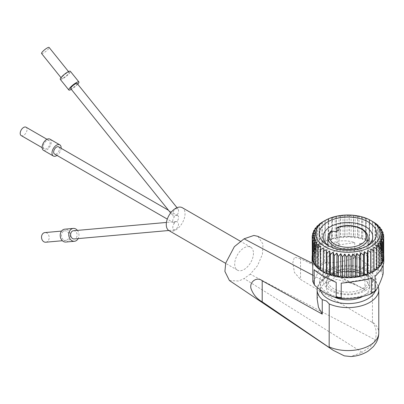 <?xml version="1.0" encoding="UTF-8"?>
<svg xmlns="http://www.w3.org/2000/svg" width="404" height="404" viewBox="0 0 404 404"><rect width="100%" height="100%" fill="white"/><g stroke="black" fill="none" stroke-linecap="round" stroke-linejoin="round"><path stroke-width="0.3" stroke-dasharray="2.02 1.52" d="M312.767 275.21L326.174 282.31L336.875 279.457L355.217 284.3L364.938 289.542L364.938 274.957L369.468 276.185L372.443 278.992L372.443 321.978A30.82 17.791 180 0 1 378.785 332.79M169.029 230.659A13.261 7.656 120 0 0 179.245 227.104A13.261 7.656 120 0 0 185.032 213.761A13.261 7.656 -60 0 0 182.285 207.691M253.449 253.263A13.261 7.656 -60 0 1 247.662 266.605A13.261 7.656 -60 0 1 237.446 270.155A13.261 7.656 -60 0 1 234.699 264.09A13.261 7.656 -60 0 1 240.486 250.743A13.261 7.656 -60 0 1 250.702 247.192A13.261 7.656 -60 0 1 253.449 253.263M43.455 150.298A6.449 3.722 120 0 0 48.424 148.566A6.449 3.722 120 0 0 51.242 142.077A6.449 3.722 -60 0 0 49.904 139.122M61.105 148.278A6.449 3.722 -60 0 1 56.984 155.419M21.2 135.587A4.838 2.793 120 0 0 24.932 134.29A4.838 2.793 120 0 0 27.043 129.421A4.838 2.793 -60 0 0 26.038 127.21M43.258 146.687A4.838 2.793 120 0 0 44.263 148.899A4.838 2.793 120 0 0 47.99 147.606A4.838 2.793 120 0 0 50.101 142.733A4.838 2.793 120 0 0 49.096 140.521A4.838 2.793 120 0 0 45.369 141.819A4.838 2.793 120 0 0 43.258 146.687M65.892 242.036A6.449 5.085 -95.1 0 0 67.599 241.491A6.449 5.085 84.9 0 0 70.205 234.047A6.449 5.085 84.9 0 0 64.741 229.189M77.406 230.396A6.449 5.085 -95.1 0 1 78.139 238.602M45.778 242.213A4.838 3.818 -95.1 0 0 47.056 241.804A4.838 3.818 84.9 0 0 49.015 236.219A4.838 3.818 84.9 0 0 44.915 232.578M67.029 240.021A4.838 3.818 84.9 0 0 68.983 234.436A4.838 3.818 84.9 0 0 64.887 230.795A4.838 3.818 84.9 0 0 63.605 231.204A4.838 3.818 84.9 0 0 61.65 236.789A4.838 3.818 84.9 0 0 65.746 240.431A4.838 3.818 84.9 0 0 67.029 240.021M73.508 230.745A4.121 3.252 -95.1 0 1 76.997 233.845A4.121 3.252 -95.1 0 1 75.331 238.602A4.121 3.252 -95.1 0 1 74.24 238.951M174.654 221.958L176.881 221.523A4.121 2.379 120 0 0 178.573 217.493A4.121 2.379 120 0 0 177.72 215.605A4.121 2.379 120 0 0 176.881 215.413C178.613 212.938 178.992 210.782 178.007 208.939L175.659 208.706C173.013 211.034 172.23 213.549 173.306 216.246L174.432 216.827A4.121 2.379 120 0 0 172.745 220.857A4.121 2.379 120 0 0 173.599 222.745A4.121 2.379 120 0 0 174.432 222.937L174.654 221.958M174.432 222.937C172.16 226.77 172.235 229.118 174.654 229.982L175.659 229.644C178.962 226.114 179.371 223.407 176.881 221.523M58.62 146.849A4.121 2.379 -60 0 1 59.474 148.733A4.121 2.379 -60 0 1 57.676 152.879A4.121 2.379 -60 0 1 54.5 153.985M63.605 77.76A4.838 1.02 141.2 0 0 67.594 74.669A4.838 1.02 141.2 0 0 69.089 72.296A4.838 1.02 141.2 0 0 67.029 72.897A4.838 1.02 -38.8 0 0 63.039 75.987A4.838 1.02 -38.8 0 0 61.544 78.361A4.838 1.02 -38.8 0 0 63.605 77.76M41.577 53.515A4.838 1.02 141.2 0 0 43.637 52.919A4.838 1.02 141.2 0 0 47.621 49.823A4.838 1.02 141.2 0 0 49.116 47.455M77.745 84.209A6.449 1.364 -38.8 0 1 71.594 89.218A6.449 1.364 141.2 0 1 71.321 89.375M60.287 79.371A6.449 1.364 141.2 0 0 63.034 78.573A6.449 1.364 141.2 0 0 68.352 74.447A6.449 1.364 141.2 0 0 70.341 71.286M176.881 215.413L174.654 215.231L174.432 216.827M77.088 83.391A4.121 0.869 -38.8 0 1 75.816 85.411A4.121 0.869 -38.8 0 1 72.417 88.047A4.121 0.869 -38.8 0 1 70.665 88.557M334.376 297.086A21.503 12.413 180 0 1 326.462 287.466A21.503 12.413 180 0 1 332.76 278.689A21.503 12.413 180 0 1 356.192 275.998A21.503 12.413 180 0 1 369.468 287.466A21.503 12.413 180 0 1 363.171 296.243A21.503 12.413 180 0 1 362.807 296.445M363.171 290.39A21.503 12.413 0 0 0 369.468 281.613A21.503 12.413 0 0 0 356.192 270.145A21.503 12.413 0 0 0 332.76 272.836A21.503 12.413 0 0 0 326.462 281.613A21.503 12.413 0 0 0 339.739 293.082A21.503 12.413 0 0 0 363.171 290.39M383.159 265.075L383.159 258.939L383.8 261.716M354.707 257.106L353.04 258.378C344.092 261.575 335.143 262.959 326.195 262.529L324.528 261.777L324.528 247.177C333.361 240.739 343.42 239.183 354.707 242.511L354.707 257.106A35.835 20.69 180 0 1 359.727 257.883L359.727 243.284C370.443 243.359 377.806 247.612 381.815 256.04L381.815 270.64A35.835 20.69 180 0 1 383.159 273.533M312.221 255.57A35.835 20.69 0 0 1 322.624 242.405A35.835 20.69 180 0 1 360.499 237.653A35.835 20.69 180 0 1 383.709 255.57M327.891 270.024A28.391 16.392 180 0 1 368.039 270.024A28.391 16.392 180 0 1 368.039 293.203A28.391 16.392 180 0 1 327.891 293.203A28.391 16.392 180 0 1 327.891 270.024M359.727 257.883L360.944 259.6C367.494 265.196 374.043 268.978 380.598 270.948L381.815 270.64M329.164 246.122A24.785 14.312 180 0 0 330.437 246.915A24.785 14.312 180 0 0 365.494 246.915L368.236 245.329L365.494 246.915A24.785 14.312 0 0 0 366.766 246.122M365.494 290.562A24.785 14.312 0 0 0 372.751 280.442A24.785 14.312 0 0 0 357.449 267.221A24.785 14.312 0 0 0 330.437 270.321A24.785 14.312 180 0 0 323.18 280.442A24.785 14.312 180 0 0 338.481 293.663A24.785 14.312 180 0 0 365.494 290.562M372.614 242.072L372.513 221.483A35.764 20.649 180 0 1 372.614 221.533L372.614 242.072A35.764 20.649 0 0 0 372.518 242.021L372.518 221.483L369.569 219.872L369.312 219.928L369.312 240.466A35.764 20.649 0 0 0 369.206 240.425L366.307 240.774L365.696 239.102A35.764 20.649 0 0 0 365.58 239.067L365.58 218.524A35.764 20.649 180 0 1 365.696 218.564L365.696 239.102M365.696 218.564L366.307 218.478L369.206 219.882A35.764 20.649 180 0 1 369.312 219.928M365.58 218.524L362.777 217.317L361.822 217.458L361.822 238.001A35.764 20.649 0 0 0 361.701 237.971L359.035 238.714L357.747 237.173A35.764 20.649 0 0 0 357.621 237.153L357.621 216.615A35.764 20.649 180 0 1 357.747 216.635L357.747 237.173M357.747 216.635L359.035 216.413L361.701 217.433A35.764 20.649 180 0 1 361.822 217.458M357.621 216.615L355.131 215.776L353.53 216.1L353.53 236.638A35.764 20.649 0 0 0 353.399 236.628L351.116 237.719L349.228 236.401A35.764 20.649 0 0 0 349.101 236.396L349.101 215.857A35.764 20.649 180 0 1 349.228 215.862L349.228 236.401M349.228 215.862L351.116 215.418L353.399 216.084A35.764 20.649 180 0 1 353.53 216.1M349.101 215.857L347.061 215.337L344.91 215.923L344.91 236.461A35.764 20.649 0 0 0 344.784 236.471L343.021 237.845L340.638 236.825A35.764 20.649 0 0 0 340.511 236.84L340.511 216.302A35.764 20.649 180 0 1 340.638 216.286L340.638 236.825M340.638 216.286L343.021 215.544L344.784 215.928A35.764 20.649 180 0 1 344.91 215.923M340.511 216.302L339.047 216.029L336.471 216.943L336.471 237.481A35.764 20.649 0 0 0 336.35 237.507L335.209 239.082L332.477 238.426A35.764 20.649 0 0 0 332.356 238.456L332.356 217.918A35.764 20.649 180 0 1 332.477 217.882L332.477 238.426M332.477 217.882L335.209 216.781L336.35 216.968A35.764 20.649 180 0 1 336.471 216.943M332.356 217.918L331.553 217.801L328.704 219.099L328.704 239.638A35.764 20.649 0 0 0 328.593 239.678L328.139 241.37L325.21 241.107A35.764 20.649 0 0 0 325.109 241.153L325.109 220.614A35.764 20.649 180 0 1 325.21 220.564L325.21 241.107M325.21 220.564L328.593 219.14A35.764 20.649 180 0 1 328.704 219.099M325.109 220.614L323.362 221.498M337.012 231.078L336.926 242.592A20.19 11.655 0 0 0 333.689 244.112A20.19 11.655 180 0 0 331.058 245.98L331.3 230.861M362.282 288.709A20.245 11.691 0 0 0 368.211 280.442A20.245 11.691 0 0 0 355.712 269.645A20.245 11.691 0 0 0 333.648 272.175A20.245 11.691 0 0 0 327.72 280.442A20.245 11.691 0 0 0 340.219 291.244A20.245 11.691 0 0 0 362.282 288.709M336.926 242.592A4.303 2.485 180 0 1 337.835 242.996A4.303 2.485 180 0 1 339.092 244.748A4.303 2.485 180 0 1 336.441 247.041A4.303 2.485 180 0 1 331.755 246.506A4.303 2.485 180 0 1 331.058 245.98M373.968 271.21L373.71 269.508L373.968 269.493M373.71 247.208L373.71 269.508M376.74 269.296L376.124 267.625L376.74 267.549M376.124 245.324L376.124 267.625M323.316 271.998L323.316 270.286M320.372 270.17L320.826 268.483L320.372 268.443M317.832 268.155L318.635 266.509L317.832 266.377M315.731 265.978L316.872 264.403L315.731 264.125M314.1 263.671L315.559 262.181L314.1 261.701M312.959 261.267L314.721 259.888L312.959 259.136M312.332 258.797L314.368 257.555L312.332 256.444M312.221 235.764L312.221 256.303A35.764 20.649 0 0 0 312.221 256.378M312.221 256.303L314.504 255.217L312.615 253.899L312.615 235.269M312.635 233.285L312.635 253.823A35.764 20.649 0 0 0 312.615 253.899M312.635 253.823L315.13 252.899L313.529 251.46A35.764 20.649 0 0 1 313.565 251.389L316.231 250.647L314.943 249.106L314.943 229.543M314.994 228.497L314.994 249.036A35.764 20.649 0 0 0 314.943 249.106M314.994 249.036L317.796 248.48L316.842 246.864A35.764 20.649 0 0 1 316.908 246.799L319.801 246.445L319.19 244.773L319.19 224.584M319.271 224.169L319.271 244.713A35.764 20.649 0 0 0 319.19 244.773M319.271 244.713L322.22 244.561L321.963 242.86A35.764 20.649 0 0 1 322.049 242.804L325.013 242.865L325.109 241.153M328.704 239.638L331.553 240.102L332.356 238.456M336.471 237.481L339.047 238.325L340.511 236.84M344.91 236.461L347.061 237.638L349.101 236.396M353.53 236.638L355.131 238.077L357.621 237.153M361.822 238.001L362.777 239.617L365.58 239.067M369.312 240.466L369.569 242.173L372.518 242.021M372.513 243.784L375.473 243.839A35.764 20.649 0 0 1 375.558 243.9L375.099 245.587L378.028 245.849L378.028 225.311M378.099 225.876L378.099 245.915A35.764 20.649 0 0 0 378.028 245.849M378.099 245.915L377.291 247.561L380.144 248.026A35.764 20.649 0 0 1 380.199 248.091L379.058 249.672L381.79 250.328L381.79 229.79M381.831 231.058L381.831 250.399A35.764 20.649 0 0 0 381.79 250.328M381.831 250.399L380.366 251.889L382.941 252.732A35.764 20.649 0 0 1 382.972 252.808L381.209 254.182L383.588 255.197L383.588 234.658M383.598 236.996L383.598 255.272A35.764 20.649 0 0 0 383.588 255.197M383.598 255.272L381.563 256.515L383.709 257.691M383.315 257.954L381.426 258.858L383.315 260.171M382.401 260.58L380.8 261.171L382.401 262.61M380.987 263.07L379.699 263.428L380.987 264.968M379.088 265.398L378.134 265.59L379.088 267.206M378.134 243.289L378.134 265.59M379.699 241.127L379.699 263.428M380.8 238.87L380.8 261.171M381.426 236.557L381.426 258.858M381.563 234.214L381.563 256.515M381.209 231.881L381.209 254.182M382.972 233.931L382.972 252.808M382.941 232.194L382.941 252.732M380.366 229.588L380.366 251.889M379.058 227.371L379.058 249.672M380.199 228.371L380.199 248.091M380.144 227.482L380.144 248.026M377.291 225.26L377.291 247.561M375.099 223.286L375.099 245.587M375.558 223.594L375.558 243.9M375.473 223.301L375.473 243.839M369.569 219.872L369.569 242.173M369.206 219.882L369.206 240.425M366.307 218.478L366.307 240.774M362.777 217.317L362.777 239.617M361.701 217.433L361.701 237.971M359.035 216.413L359.035 238.714M355.131 215.776L355.131 238.077M353.399 216.084L353.399 236.628M351.116 215.418L351.116 237.719M347.061 215.337L347.061 237.638M344.784 215.928L344.784 236.471M343.021 215.544L343.021 237.845M339.047 216.029L339.047 238.325M336.35 216.968L336.35 237.507M335.209 216.781L335.209 239.082M331.553 217.801L331.553 240.102M328.593 219.14L328.593 239.678M328.139 219.069L328.139 241.37M325.013 220.564L325.013 242.865M322.049 222.266L322.049 242.804M321.963 222.427L321.963 242.86M322.22 222.261L322.22 244.561M319.801 224.144L319.801 246.445M316.908 226.26L316.908 246.799M316.842 226.962L316.842 246.864M317.796 226.184L317.796 248.48M316.231 228.346L316.231 250.647M313.565 230.846L313.565 251.389M313.529 232.31L313.529 251.46M315.13 230.598L315.13 252.899M314.504 232.916L314.504 255.217M314.368 235.254L314.368 257.555M314.721 237.592L314.721 259.888M315.559 239.885L315.559 262.181M316.872 242.102L316.872 264.403M318.635 244.208L318.635 266.509M320.826 246.182L320.826 268.483M323.417 247.985L323.417 270.286M341.223 283.148L371.402 278.482M324.528 247.177L354.707 242.511M312.797 281.558L313.216 281.371C315.615 278.018 318.009 272.851 320.407 265.872L320.857 263.898L320.857 249.298L312.767 266.721M383.159 258.939L375.074 276.361M320.857 249.298C315.15 251.434 312.241 255.575 312.13 261.716M359.727 243.284L381.815 256.04M336.204 282.371L314.115 269.62M372.372 322.483L372.443 321.978M229.432 280.533L238.789 281.022L244.072 278.538L362.125 352.303L350.803 356.545M375.099 339.39C374.205 342.016 372.311 344.663 369.423 347.339L361.969 352.409M372.225 322.321C376.866 326.442 376.892 336.072 374.872 339.986M250.394 274.058L243.92 278.624M257.873 236.335L263.014 244.132L262.413 254.353L257.484 265.711L250.243 274.19L374.988 339.688M326.174 282.31L321.205 286.481L317.145 298.935M364.938 289.542L300.551 258.772L300.551 279.467L372.392 322.493M300.551 258.772L294.435 257.151L292.844 262.6L294.42 272.453L300.551 279.467M317.145 289.804A30.82 17.791 180 0 1 326.174 277.225A30.82 17.791 180 0 1 364.938 274.957M372.443 278.992A30.82 17.791 180 0 1 378.785 289.804M375.064 291.42A27.952 16.14 0 0 0 367.731 276.053A27.952 16.14 0 0 0 335.406 273.048A27.952 16.14 0 0 0 320.311 289.82M320.857 263.898A35.835 20.69 180 0 1 322.624 262.797A35.835 20.69 180 0 1 324.528 261.777M326.195 262.529A35.118 20.276 0 0 0 323.134 264.105A35.118 20.276 0 0 0 320.407 265.872M360.944 259.6A35.118 20.276 0 0 0 353.04 258.378M382.714 275.508A35.118 20.276 0 0 0 380.598 270.948M369.736 294.349A35.118 20.276 0 0 0 372.796 292.779A35.118 20.276 0 0 0 375.523 291.011M362.282 268.226A20.245 11.691 0 0 0 368.211 259.959A20.245 11.691 0 0 0 368.211 259.908A20.245 11.691 0 0 0 355.671 249.152A20.245 11.691 0 0 0 333.648 251.697A20.245 11.691 0 0 0 327.72 259.908A20.245 11.691 0 0 0 327.72 259.959A20.245 11.691 0 0 0 340.219 270.761A20.245 11.691 0 0 0 362.282 268.226M337.037 227.992A20.079 11.59 180 0 1 362.161 229.523A20.079 11.59 180 0 1 368.039 237.663M327.886 237.663A20.079 11.59 180 0 1 331.123 231.406M334.987 297.278A35.118 20.276 0 0 0 335.471 297.389M342.365 298.455A35.118 20.276 0 0 0 342.89 298.506M313.216 281.371A35.118 20.276 0 0 0 315.332 285.936M378.285 286.335L375.488 281.139L369.165 275.912L359.742 272.21L347.94 270.801L335.84 272.296L328.275 275.094L322.185 279.27L317.352 287.582M237.446 270.155L225.649 263.347M44.263 148.899L42.127 147.667M64.887 230.795L61.534 231.093M176.316 221.559L166.453 222.442M173.599 222.745L167.296 219.104M68.523 71.594L69.089 72.296M176.997 207.686L178.007 208.939M369.468 281.613L369.468 287.466M372.751 236.794L372.751 280.442M368.1 245.142L368.211 259.908M368.211 259.959L368.211 280.442M339.092 244.748L339.092 228.947M327.72 259.959L327.72 280.442M327.831 245.142L327.72 259.908M323.18 236.794L323.18 280.442M330.437 246.915L327.695 245.329M326.462 281.613L326.462 287.466M170.639 212.928L173.306 216.246M60.979 77.659L61.544 78.361M177.72 215.605L168.524 210.297M174.654 229.982L168.786 230.507M65.746 240.431L62.393 240.728M49.096 140.521L46.965 139.289M250.702 247.192L240.355 241.218M312.186 263.161L355.217 284.3"/><path stroke-width="0.61" d="M317.145 298.935L318.473 307.272L322.24 314.115L322.24 299.606L326.462 301.01L329.24 303.939L329.154 347.485L333.31 350.384L344.294 355.858L350.803 356.545C357.363 356.121 363.216 354.263 368.352 350.96L373.427 346.561L376.058 342.89C377.851 339.759 378.755 336.396 378.785 332.79A30.82 17.791 180 0 1 369.756 345.37A30.82 17.791 180 0 1 329.24 346.92M240.355 241.218L182.285 207.691A13.261 7.656 -60 0 0 172.069 211.247A13.261 7.656 -60 0 0 166.281 224.589A13.261 7.656 120 0 0 169.029 230.659L225.649 263.347M59.787 144.829L49.904 139.122A6.449 3.722 -60 0 0 44.935 140.855A6.449 3.722 -60 0 0 42.117 147.344A6.449 3.722 120 0 0 43.455 150.298L53.338 156.005A6.449 3.722 -60 0 1 52 153.05A6.449 3.722 -60 0 1 54.818 146.556A6.449 3.722 -60 0 1 59.787 144.829A6.449 3.722 -60 0 1 61.125 147.783A6.449 3.722 -60 0 1 61.105 148.278M56.984 155.419A6.449 3.722 -60 0 1 53.338 156.005M46.965 139.289L26.038 127.21A4.838 2.793 -60 0 0 22.311 128.502A4.838 2.793 -60 0 0 20.2 133.371A4.838 2.793 120 0 0 21.2 135.587L42.127 147.667M73.301 228.422L64.741 229.189A6.449 5.085 84.9 0 0 63.034 229.735A6.449 5.085 -95.1 0 0 60.428 237.178A6.449 5.085 -95.1 0 0 65.892 242.036L74.447 241.274A6.449 5.085 -95.1 0 1 68.988 236.416A6.449 5.085 -95.1 0 1 71.594 228.972A6.449 5.085 -95.1 0 1 73.301 228.422A6.449 5.085 -95.1 0 1 77.406 230.396M78.139 238.602A6.449 5.085 -95.1 0 1 76.154 240.723A6.449 5.085 -95.1 0 1 74.447 241.274M61.534 231.093L44.915 232.578A4.838 3.818 84.9 0 0 43.637 232.987A4.838 3.818 -95.1 0 0 41.678 238.572A4.838 3.818 -95.1 0 0 45.778 242.213L62.393 240.728M168.786 230.507L74.24 238.951A4.121 3.252 -95.1 0 1 70.751 235.85A4.121 3.252 -95.1 0 1 72.417 231.093A4.121 3.252 -95.1 0 1 73.508 230.745L166.453 222.442M167.296 219.104L54.5 153.985A4.121 2.379 -60 0 1 53.646 152.096A4.121 2.379 -60 0 1 55.449 147.95A4.121 2.379 -60 0 1 58.62 146.849L168.524 210.297M68.523 71.594L49.116 47.455A4.838 1.02 141.2 0 0 47.056 48.051A4.838 1.02 141.2 0 0 43.071 51.146A4.838 1.02 141.2 0 0 41.577 53.515L60.979 77.659M78.901 81.936L70.341 71.286A6.449 1.364 141.2 0 0 67.599 72.084A6.449 1.364 141.2 0 0 62.282 76.21A6.449 1.364 141.2 0 0 60.287 79.371L68.847 90.016A6.449 1.364 141.2 0 1 70.836 86.855A6.449 1.364 141.2 0 1 76.154 82.729A6.449 1.364 -38.8 0 1 78.901 81.936A6.449 1.364 -38.8 0 1 77.745 84.209M170.639 212.928L70.665 88.557A4.121 0.869 -38.8 0 1 71.937 86.537A4.121 0.869 -38.8 0 1 75.331 83.901A4.121 0.869 -38.8 0 1 77.088 83.391L176.997 207.686M383.709 255.57A35.835 20.69 180 0 1 383.8 257.035L383.8 261.716C383.689 265.797 380.78 270.68 375.074 276.361L375.074 290.956A35.835 20.69 180 0 1 373.306 292.057A35.835 20.69 180 0 1 371.402 293.077L371.402 278.482C362.57 280.447 352.51 282.002 341.223 283.148L341.223 297.748L342.89 298.506C351.839 298.93 360.787 297.546 369.736 294.349L371.402 293.077M370.332 294.107L375.523 291.011C377.917 287.658 380.316 282.492 382.714 275.508L383.159 273.533L383.159 265.075M383.8 257.035A35.835 20.69 180 0 1 376.755 269.352A35.835 20.69 180 0 1 373.306 271.665A35.835 20.69 0 0 1 334.249 276.149A35.835 20.69 0 0 1 312.13 257.035L312.13 261.716L312.767 266.721L312.797 281.558L314.342 284.85L314.115 269.62C318.12 273.569 325.488 277.821 336.204 282.371L336.204 296.97L334.987 297.278C328.437 295.314 321.882 291.531 315.332 285.936L314.342 284.85M366.766 246.122A24.785 14.312 0 0 0 372.751 236.794A24.785 14.312 0 0 0 357.449 223.574A24.785 14.312 0 0 0 330.437 226.679A24.785 14.312 180 0 0 323.18 236.794A24.785 14.312 180 0 0 329.164 246.122M368.236 245.329L368.236 245.329A28.669 16.554 0 0 0 368.236 221.922A28.669 16.554 0 0 0 327.695 221.922A28.669 16.554 0 0 0 327.695 245.329A28.669 16.554 0 0 0 368.236 245.329M367.226 253.894L367.226 274.432L364.378 273.968L363.57 275.614L363.57 255.076L364.378 251.667L367.226 253.894A35.764 20.649 180 0 0 367.337 253.853L367.791 250.399L370.721 252.424A35.764 20.649 180 0 0 370.816 252.379L370.917 248.909L373.877 250.727A35.764 20.649 180 0 0 373.968 250.672L373.71 247.208L376.659 248.819L376.659 269.357A35.764 20.649 0 0 0 376.74 269.296L376.74 248.758A35.764 20.649 180 0 1 376.659 248.819M376.74 248.758L376.124 245.324L379.023 246.733L379.023 267.271A35.764 20.649 0 0 0 379.088 267.206L379.088 246.667A35.764 20.649 180 0 1 379.023 246.733M379.088 246.667L378.134 243.289L380.937 244.496L380.937 265.034A35.764 20.649 0 0 0 380.987 264.968L380.987 244.425A35.764 20.649 180 0 1 380.937 244.496M380.987 244.425L379.699 241.127L382.366 242.142L382.366 262.681A35.764 20.649 0 0 0 382.401 262.61L382.401 242.072A35.764 20.649 180 0 1 382.366 242.142M382.401 242.072L380.8 238.87L383.295 239.708L383.295 260.247A35.764 20.649 0 0 0 383.315 260.171L383.315 239.633A35.764 20.649 180 0 1 383.295 239.708M383.315 239.633L381.426 236.557L383.704 237.224L383.704 257.767A35.764 20.649 0 0 0 383.709 257.691L383.709 237.148A35.764 20.649 180 0 1 383.704 237.224M383.709 237.148L381.563 234.214L383.598 234.734L383.598 236.996M372.513 221.483L375.473 223.301A35.764 20.649 180 0 1 375.558 223.356L378.028 225.311A35.764 20.649 180 0 1 378.099 225.376L377.291 225.26L380.144 227.482A35.764 20.649 180 0 1 380.199 227.553L379.058 227.371L381.79 229.79A35.764 20.649 180 0 1 381.831 229.861L380.366 229.588L382.941 232.194A35.764 20.649 180 0 1 382.972 232.265L381.209 231.881L383.588 234.658A35.764 20.649 180 0 1 383.598 234.734M323.362 221.498L325.159 220.463A32.249 18.619 0 0 0 325.159 246.793A32.249 18.619 0 0 0 370.771 246.793A32.249 18.619 0 0 0 370.771 220.463A32.249 18.619 0 0 0 325.159 220.463L322.049 222.266A35.764 20.649 180 0 0 321.963 222.321L319.271 224.169A35.764 20.649 180 0 0 319.19 224.23L319.801 224.144L316.908 226.26A35.764 20.649 180 0 0 316.842 226.326L317.796 226.184L314.994 228.497A35.764 20.649 180 0 0 314.943 228.563L316.231 228.346L313.565 230.846A35.764 20.649 180 0 0 313.529 230.921L315.13 230.598L312.635 233.285A35.764 20.649 180 0 0 312.615 233.355L314.504 232.916L312.221 235.764A35.764 20.649 180 0 0 312.221 235.84L314.368 235.254L312.332 238.259L312.332 258.797A35.764 20.649 0 0 0 312.343 258.873L312.343 238.335A35.764 20.649 180 0 1 312.332 238.259M331.755 230.77L331.3 230.861C329.058 232.926 327.922 235.194 327.886 237.663A20.079 11.59 180 0 0 333.77 245.915A20.079 11.59 180 0 0 362.161 245.915A20.079 11.59 180 0 0 368.039 237.663C367.958 234.229 365.898 231.3 361.863 228.871C354.353 225.053 346.228 224.523 337.486 227.285L337.037 227.992L337.012 231.078M337.486 227.285L337.835 227.26M337.542 227.27L338.406 227.654M338.153 227.401A4.303 2.485 180 0 1 339.092 228.947A4.303 2.485 180 0 1 336.658 231.184A4.303 2.485 180 0 1 332.113 230.891A18.645 10.762 0 0 0 334.78 244.162A18.645 10.762 0 0 0 361.146 244.162A18.645 10.762 0 0 0 361.146 228.942A18.645 10.762 0 0 0 338.153 227.401M331.487 230.765L332.462 231.088M373.877 250.727L373.877 271.266A35.764 20.649 180 0 0 373.968 271.21L373.968 250.672M373.968 269.493L376.659 269.357M376.74 267.549L379.023 267.271M312.221 255.57A35.835 20.69 0 0 0 312.13 257.035M373.877 271.266L370.917 271.21L370.816 272.917A35.764 20.649 0 0 1 370.721 272.963L367.791 272.7L367.337 274.392A35.764 20.649 0 0 1 367.226 274.432M359.454 256.05L359.454 276.589L356.884 275.745L355.419 277.23L355.419 256.692L356.884 253.444L359.454 256.05A35.764 20.649 180 0 0 359.58 256.025L360.721 252.687L363.454 255.106L363.454 275.644A35.764 20.649 0 0 0 363.57 275.614M363.454 275.644L360.721 274.988L359.58 276.563A35.764 20.649 0 0 1 359.454 276.589M351.015 257.065L351.015 277.609L348.869 276.432L346.829 277.674L346.829 257.131L348.869 254.131L351.015 257.065A35.764 20.649 180 0 0 351.147 257.06L352.909 253.929L355.288 256.707L355.288 277.245A35.764 20.649 0 0 0 355.419 277.23M355.288 277.245L352.909 276.225L351.147 277.604A35.764 20.649 0 0 1 351.015 277.609M342.4 256.894L342.4 277.432L340.799 275.993L338.31 276.917L338.31 256.378L340.799 253.692L342.4 256.894A35.764 20.649 180 0 0 342.531 256.904L344.809 254.05L346.698 257.131L346.698 277.669A35.764 20.649 0 0 0 346.829 277.674M346.698 277.669L344.809 276.351L342.531 277.442A35.764 20.649 0 0 1 342.4 277.432M334.108 255.53L334.108 276.068L333.154 274.452L330.346 275.003L330.346 254.464L333.154 252.152L334.108 255.53A35.764 20.649 180 0 0 334.229 255.56L336.896 253.056L338.183 256.353L338.183 276.897A35.764 20.649 0 0 0 338.31 276.917M338.183 276.897L336.896 275.356L334.229 276.099A35.764 20.649 0 0 1 334.108 276.068M326.619 253.061L326.619 273.604L326.361 271.897L323.412 272.049L323.412 251.51L326.361 249.601L326.619 253.061A35.764 20.649 180 0 0 326.725 253.106L329.624 250.995L330.235 254.429L330.235 274.967A35.764 20.649 0 0 0 330.346 275.003M330.235 274.967L329.624 273.296L326.725 273.649A35.764 20.649 0 0 1 326.619 273.604M320.372 268.443L317.903 268.221L317.903 247.677L320.826 246.182L320.372 249.632A35.764 20.649 180 0 0 320.458 249.692L323.417 247.985L323.316 271.998A35.764 20.649 0 0 0 323.412 272.049M323.316 270.286L320.458 270.231A35.764 20.649 0 0 1 320.372 270.17L320.372 249.632M315.731 264.125L314.14 263.741L314.14 243.203L316.872 242.102L315.731 245.44A35.764 20.649 180 0 0 315.787 245.506L318.635 244.208L317.832 247.617L317.832 268.155A35.764 20.649 0 0 0 317.903 268.221M317.832 266.377L315.787 266.044A35.764 20.649 0 0 1 315.731 265.978L315.731 245.44M312.343 238.335L314.721 237.592L312.959 240.723A35.764 20.649 180 0 0 312.984 240.799L315.559 239.885L314.1 243.127L314.1 263.671A35.764 20.649 0 0 0 314.14 263.741M314.1 261.701L312.984 261.337A35.764 20.649 0 0 1 312.959 261.267L312.959 240.723M312.959 259.136L312.343 258.873M312.332 256.444L312.221 235.84M383.704 257.767L383.315 257.954M383.295 260.247L382.401 260.58M382.366 262.681L380.987 263.07M380.937 265.034L379.088 265.398M382.972 232.265L382.972 233.931M381.831 229.861L381.831 231.058M380.199 227.553L380.199 228.371M378.099 225.376L378.099 225.876M319.19 224.584L319.19 224.23M316.842 226.326L316.842 226.962M314.943 229.543L314.943 228.563M313.529 230.921L313.529 232.31M312.615 235.269L312.615 233.355M312.984 240.799L312.984 261.337M315.787 245.506L315.787 266.044M320.458 249.692L320.458 270.231M326.361 249.601L326.361 271.897M326.725 253.106L326.725 273.649M329.624 250.995L329.624 273.296M333.154 252.152L333.154 274.452M334.229 255.56L334.229 276.099M336.896 253.056L336.896 275.356M340.799 253.692L340.799 275.993M342.531 256.904L342.531 277.442M344.809 254.05L344.809 276.351M348.869 254.131L348.869 276.432M351.147 257.06L351.147 277.604M352.909 253.929L352.909 276.225M356.884 253.444L356.884 275.745M359.58 256.025L359.58 276.563M360.721 252.687L360.721 274.988M364.378 251.667L364.378 273.968M367.337 253.853L367.337 274.392M367.791 272.7L367.791 250.399M370.721 252.424L370.721 272.963M370.816 252.379L370.816 272.917M370.917 271.21L370.917 248.909M375.301 291.259L375.074 290.956M362.807 296.445A21.503 12.413 180 0 1 334.376 297.086M68.847 90.016A6.449 1.364 141.2 0 0 71.321 89.375M322.24 314.115L262.201 280.775L262.201 301.788L329.169 347.496M262.56 281.083C257.59 276.21 249.47 281.29 250.894 288.188C253.035 294.395 256.924 299 262.56 302.01M229.432 280.533L224.907 271.458L225.705 263.115L234.355 246.677L244.072 238.814L312.767 275.21M244.072 238.814L253.858 235.456L257.873 236.335L312.186 263.161M378.785 332.79L378.785 289.804A30.82 17.791 180 0 1 369.756 302.389A30.82 17.791 180 0 1 329.24 303.939M320.311 289.82A27.952 16.14 0 0 0 328.2 298.874A27.952 16.14 0 0 0 355.389 303.025A27.952 16.14 0 0 0 375.064 291.42M341.223 297.748A35.835 20.69 180 0 1 336.204 296.97M335.471 297.389A35.118 20.276 0 0 0 342.365 298.455M314.115 284.219A35.835 20.69 180 0 1 312.767 281.32M322.24 299.606A30.82 17.791 180 0 1 317.145 289.804L317.145 299.041M378.785 289.804L378.285 286.335M370.771 220.463L372.569 221.498M368.039 237.663L368.1 245.142M327.886 237.663L327.831 245.142M342.607 298.485L335.249 297.354M333.315 350.384L229.351 280.477M317.352 287.582L317.145 289.804"/></g></svg>
